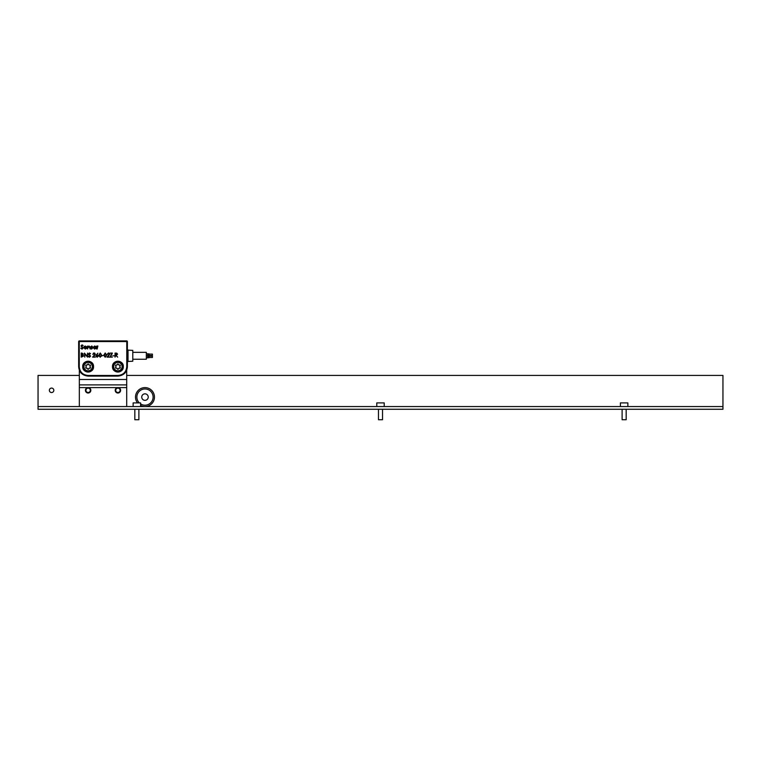 <?xml version="1.0" encoding="UTF-8"?>
<svg xmlns="http://www.w3.org/2000/svg" width="761" height="761" viewBox="0 0 761 761"><rect width="100%" height="100%" fill="white"/><g stroke="black" fill="none" stroke-linecap="round" stroke-linejoin="round"><path stroke-width="1.14" d="M51.586 392.543A2.235 2.235 0 0 1 49.351 390.317A2.235 2.235 0 0 1 51.586 388.081A2.235 2.235 0 0 1 53.822 390.317A2.235 2.235 0 0 1 51.586 392.543M722.95 406.555L38.05 406.555L38.05 409.266L722.95 409.266L722.95 375.42L126.706 375.42M79.334 375.42L38.05 375.42L38.05 406.555M144.98 387.606A9.474 9.474 0 0 0 137.208 402.493A9.474 9.474 0 0 1 144.98 387.606A9.474 9.474 0 0 1 154.454 397.08A9.474 9.474 0 0 1 140.585 405.47A9.474 9.474 0 0 0 144.98 406.555M144.98 400.334A3.253 3.253 0 0 1 141.736 397.08A3.253 3.253 0 0 1 144.98 393.837A3.253 3.253 0 0 1 148.233 397.08A3.253 3.253 0 0 1 144.98 400.334M126.706 370.141L126.706 406.555M79.334 370.141L79.334 406.555M126.706 384.895L79.334 384.895M146.331 353.77L147.691 353.77L147.691 355.796L146.331 355.796L147.691 355.796L147.691 357.832L146.331 357.832M148.366 357.194L147.691 357.194M148.366 356.433L147.691 356.433M149.042 357.756L148.366 357.756L148.366 355.863L149.042 355.863L149.042 357.756M149.042 356.138L152.428 356.138L152.428 357.489L149.042 357.489M148.366 355.168L147.691 355.168M148.366 354.398L147.691 354.398M149.042 355.729L148.366 355.729L148.366 353.836L149.042 353.836L149.042 355.729M149.042 354.103L152.428 354.103L152.428 355.463L149.042 355.463M82.721 366.631A5.413 5.413 0 0 0 88.133 372.043A5.413 5.413 0 0 0 93.546 366.631C93.888 373.603 82.388 373.613 82.721 366.631C82.369 359.649 93.879 359.63 93.546 366.631A5.413 5.413 0 0 0 88.133 361.209A5.413 5.413 0 0 0 82.721 366.631M112.495 366.631A5.413 5.413 0 0 0 117.907 372.043A5.413 5.413 0 0 0 123.32 366.631C123.653 373.622 112.143 373.594 112.495 366.631C112.171 359.63 123.672 359.658 123.32 366.631A5.413 5.413 0 0 0 117.907 361.209A5.413 5.413 0 0 0 112.495 366.631M79.334 340.909A0.675 0.675 0 0 0 78.659 341.584L78.659 366.631C79.077 372.3 82.236 375.458 88.133 376.105L117.907 376.105C123.805 375.458 126.963 372.3 127.382 366.631L127.382 341.584A0.675 0.675 0 0 0 126.706 340.909L79.334 340.909L78.659 341.584M127.382 341.584L126.706 340.909M128.029 361.465L132.794 361.209L132.794 350.383L128.029 350.136L128.029 361.465L127.382 362.141M132.794 352.343L146.331 352.343L146.331 359.249L132.794 359.249M115.044 357.147L115.044 353.094L116.775 353.142L117.594 354.179L116.157 355.273L117.651 357.147L115.71 355.273L115.044 357.147M112.809 355.796L114.369 355.796M111.8 353.504L110.259 353.094L112.39 353.094L110.687 356.738L112.343 357.147L110.098 357.147L111.582 353.504M108.443 353.399L107.13 354.341L108.462 352.99L109.689 354.198L107.843 356.738L109.736 357.147L106.978 357.147L109.318 354.226L108.443 353.399L107.501 354.341L108.443 353.399L109.318 354.226L108.443 353.399M105.208 357.251L103.857 355.121L105.208 352.99L106.616 355.121L105.208 357.251M101.984 355.796L103.544 355.377L101.984 355.796M100.214 357.251L98.854 355.121L100.214 352.99L101.613 355.121L100.214 357.251M96.39 354.835L97.884 353.209L96.818 354.845L98.435 356.015L97.17 357.251L95.943 356.015L96.39 354.835M94.935 354.417L94.183 355.473L94.954 354.226L94.069 353.399L92.766 354.341L94.088 352.99L95.315 354.198L93.479 356.738L95.372 357.147L92.604 357.147L94.954 354.226L94.069 353.399L93.127 354.341M89.418 357.251L88.181 356.367L89.418 356.842L90.217 356.148L88.447 353.932L89.446 352.99L90.53 353.675L88.809 353.913L90.578 356.158L89.418 357.251L88.181 356.367L89.418 357.251L90.578 356.158L89.075 354.445M84.804 357.147L84.433 353.094L87.192 356.291L87.563 353.094L87.563 357.147L84.804 353.96L84.804 357.147M81.208 357.147L81.208 353.094L81.998 353.094L83.291 354.093L82.825 354.959L83.605 355.996L81.208 357.147M96.771 349.033L96.771 346.065L97.865 346.008L97.142 349.033M93.08 347.558L94.611 346.008L96.152 347.558L94.611 349.08L93.08 347.558L94.611 346.008L96.152 347.558M90.978 348.405L92.091 348.243L90.892 346.788L91.643 346.008L92.404 346.436L91.253 346.778L92.452 348.224L91.586 349.08L90.73 348.681L92.091 348.243L90.892 346.788L91.643 346.008L92.404 346.436L91.253 346.778L92.319 347.767M87.563 349.033L87.563 346.065L87.924 346.597L89.056 346.008L90.159 347.511L90.159 349.033L88.989 346.379L87.981 347.159L87.563 349.033M84.252 348.043L85.261 348.719L86.678 348.262L85.299 349.08L83.815 347.558L85.308 346.008L86.83 347.625L84.176 347.625L85.261 348.719L86.678 348.262L85.299 349.08L86.678 348.262M82.026 349.137L80.79 348.243L82.026 348.719L82.825 348.034L81.056 345.808L82.055 344.866L83.13 345.551L81.417 345.798L83.187 348.034L82.026 349.137L80.79 348.243L82.026 348.719L82.825 348.034L81.056 345.808L82.055 344.866L83.13 345.551L81.417 345.798L83.187 348.034L82.026 349.137L80.79 348.243M79.268 366.669C79.791 372.024 82.73 374.964 88.086 375.477L117.955 375.477C123.311 374.964 126.25 372.024 126.773 366.669L126.773 341.584L79.268 341.584L79.268 366.669L78.659 366.631C79.22 372.376 82.378 375.544 88.133 376.105L88.086 375.477M81.417 345.798L82.007 345.285L81.684 346.322M81.056 345.808L82.055 344.866L83.13 345.551M82.673 347.634L81.275 346.426M81.874 348.7L82.825 348.034L82.026 348.719L81.132 348.043M84.176 347.625L84.642 348.538M86.507 346.597L86.83 347.625L85.308 346.008L84.148 346.559L85.308 346.008M83.815 347.558L84.148 346.559L83.815 347.558M84.214 347.263L85.327 346.379L84.566 346.655L85.327 346.379L86.469 347.263L85.327 346.379L84.214 347.263L86.345 346.93M89.798 347.634L88.989 346.379L87.924 347.958L88.742 346.407M90.074 346.721L90.159 347.311M87.924 346.597L89.056 346.008L87.924 346.597M91.025 347.244L91.643 346.008L92.404 346.436M90.892 346.788L91.643 346.008L90.892 346.788M91.567 348.719L92.091 348.243M91.586 349.08L90.73 348.681L91.586 349.08L92.452 348.224L91.586 349.08M91.643 346.379L92.157 346.683L91.253 346.778M96.124 347.853L95.705 348.643M94.611 346.008L95.743 346.502M95.762 347.787L94.06 346.512M94.383 348.7L95.781 347.558L94.611 346.379L93.441 347.558L94.84 348.7M93.46 347.33L94.611 346.379L93.46 347.787M93.441 347.558L94.611 348.719M97.788 346.379L97.142 348.034M97.142 346.502L97.865 346.008M81.76 354.807L82.93 354.103L81.57 353.504L81.57 354.807L82.102 354.797M82.93 354.103L82.064 353.504L82.93 354.103L81.817 354.807L82.911 353.96M81.998 353.094L83.291 354.093L82.825 354.959L83.605 355.996M83.291 354.093L82.825 354.959M82.036 356.738L83.234 355.996L81.57 355.225L81.57 356.738L82.473 356.719M83.234 355.996L82.578 355.273L83.234 355.996L82.093 356.738L83.234 355.996L81.817 355.225M82.064 353.504L81.57 353.504M89.408 353.399L88.809 353.913L90.53 353.675L89.446 352.99L90.53 353.675M88.447 353.932L89.446 352.99L88.447 353.932L89.332 355.102L88.676 354.55M90.064 355.748L89.332 355.102L90.217 356.148L89.418 356.842L90.217 356.148L89.418 356.842L88.523 356.158M94.088 352.99L95.315 354.198L94.497 355.653M94.326 353.009L94.859 353.237M93.346 353.209L93.822 353.009M97.237 354.807L98.435 356.015L97.237 354.807M96.324 355.872L97.161 355.225L96.305 356.034L97.161 355.225L96.305 356.034L97.189 356.842L98.074 356.034L97.161 355.225L96.305 356.034L97.189 356.842L98.074 356.034L96.999 355.235M96.305 356.034L97.189 356.842M101.594 355.615L101.489 356.177M100.366 353.418L99.225 355.416M100.081 356.823L101.099 356.138L101.232 354.721M101.099 354.093L100.49 353.446M100.224 356.842L101.251 355.121L100.224 353.399L99.225 355.121L100.376 356.823M99.434 356.348L99.948 356.785M105.085 356.823L106.245 355.121L105.227 353.399L104.228 355.416M104.228 354.816L105.37 356.823M105.227 356.842L106.093 356.138L105.227 356.842L106.093 356.138L106.226 354.721M104.438 356.348L104.942 356.785M105.227 353.399L104.219 355.121M108.557 355.473L109.318 354.226L108.557 355.473M109.175 354.731L109.318 354.226M107.862 357.147L106.978 357.147M108.462 352.99L109.689 354.198L108.861 355.653M108.699 353.009L109.223 353.237M115.862 353.094L117.594 354.179L116.157 355.273M116.3 354.864L117.232 354.179L115.415 353.504L115.415 354.864L117.232 354.179L116.119 353.504M116.157 354.864L117.232 354.179L116.528 353.523M117.232 354.179L116.176 353.504M85.936 390.317A2.197 2.197 0 0 0 88.133 392.505A2.197 2.197 0 0 0 90.321 390.317A2.197 2.197 0 0 0 88.133 388.12A2.197 2.197 0 0 0 85.936 390.317M90.835 390.317A2.711 2.711 0 0 1 88.133 393.018A2.711 2.711 0 0 1 85.422 390.317A2.711 2.711 0 0 1 88.133 387.606A2.711 2.711 0 0 1 90.835 390.317M88.133 370.826A4.195 4.195 0 0 0 92.328 366.631A4.195 4.195 0 0 0 88.133 362.426A4.195 4.195 0 0 0 83.938 366.631A4.195 4.195 0 0 0 88.133 370.826M88.133 361.884A4.737 4.737 0 0 1 92.871 366.631A4.737 4.737 0 0 1 88.133 371.368A4.737 4.737 0 0 1 83.396 366.631A4.737 4.737 0 0 1 88.133 361.884M86.307 368.248A0.571 0.571 0 0 0 86.516 368.21A0.78 0.78 0 0 1 87.572 368.819A0.571 0.571 0 0 0 88.695 368.819A0.78 0.78 0 0 1 89.75 368.21A0.571 0.571 0 0 0 90.312 367.23A0.78 0.78 0 0 1 90.312 366.022A0.571 0.571 0 0 0 89.75 365.042A0.78 0.78 0 0 1 88.695 364.433A0.571 0.571 0 0 0 87.572 364.433A0.78 0.78 0 0 1 86.516 365.042A0.571 0.571 0 0 0 85.955 366.022A0.78 0.78 0 0 1 85.955 367.23A0.571 0.571 0 0 0 86.307 368.248M133.137 402.902L140.585 402.902L133.137 402.902L133.137 406.555M138.892 419.73L134.83 419.73L138.892 419.73L138.892 409.266M117.907 370.826A4.195 4.195 0 0 0 122.102 366.631A4.195 4.195 0 0 0 117.907 362.426A4.195 4.195 0 0 0 113.712 366.631A4.195 4.195 0 0 0 117.907 370.826M117.907 361.884A4.737 4.737 0 0 1 122.645 366.631A4.737 4.737 0 0 1 117.907 371.368A4.737 4.737 0 0 1 113.17 366.631A4.737 4.737 0 0 1 117.907 361.884M116.091 368.248A0.571 0.571 0 0 0 116.29 368.21A0.78 0.78 0 0 1 117.346 368.819A0.571 0.571 0 0 0 118.469 368.819A0.78 0.78 0 0 1 119.525 368.21A0.571 0.571 0 0 0 120.086 367.23A0.78 0.78 0 0 1 120.086 366.022A0.571 0.571 0 0 0 119.525 365.042A0.78 0.78 0 0 1 118.469 364.433A0.571 0.571 0 0 0 117.346 364.433A0.78 0.78 0 0 1 116.29 365.042A0.571 0.571 0 0 0 115.729 366.022A0.78 0.78 0 0 1 115.729 367.23A0.571 0.571 0 0 0 116.091 368.248M115.72 390.317A2.197 2.197 0 0 0 117.907 392.505A2.197 2.197 0 0 0 120.105 390.317A2.197 2.197 0 0 0 117.907 388.12A2.197 2.197 0 0 0 115.72 390.317M120.618 390.317A2.711 2.711 0 0 1 117.907 393.018A2.711 2.711 0 0 1 115.206 390.317A2.711 2.711 0 0 1 117.907 387.606A2.711 2.711 0 0 1 120.618 390.317M620.415 402.902L627.863 402.902L620.415 402.902L620.415 406.555M626.17 419.73L622.108 419.73L626.17 419.73L626.17 409.266M376.781 402.902L384.219 402.902L376.781 402.902L376.781 406.555M382.526 419.73L378.474 419.73L382.526 419.73L382.526 409.266M140.585 403.91A8.124 8.124 0 0 0 153.104 397.08A8.124 8.124 0 0 0 137.57 393.77A8.124 8.124 0 0 0 138.93 402.493M126.706 387.606L79.334 387.606M126.706 379.482L79.334 379.482M126.773 366.669L127.382 366.631C126.821 372.376 123.663 375.544 117.907 376.105L117.955 375.477M128.029 350.136L127.382 349.461M140.585 402.902L140.585 406.555M134.83 419.73L134.83 409.266M627.863 402.902L627.863 406.555M622.108 419.73L622.108 409.266M384.219 402.902L384.219 406.555M378.474 419.73L378.474 409.266"/></g></svg>
